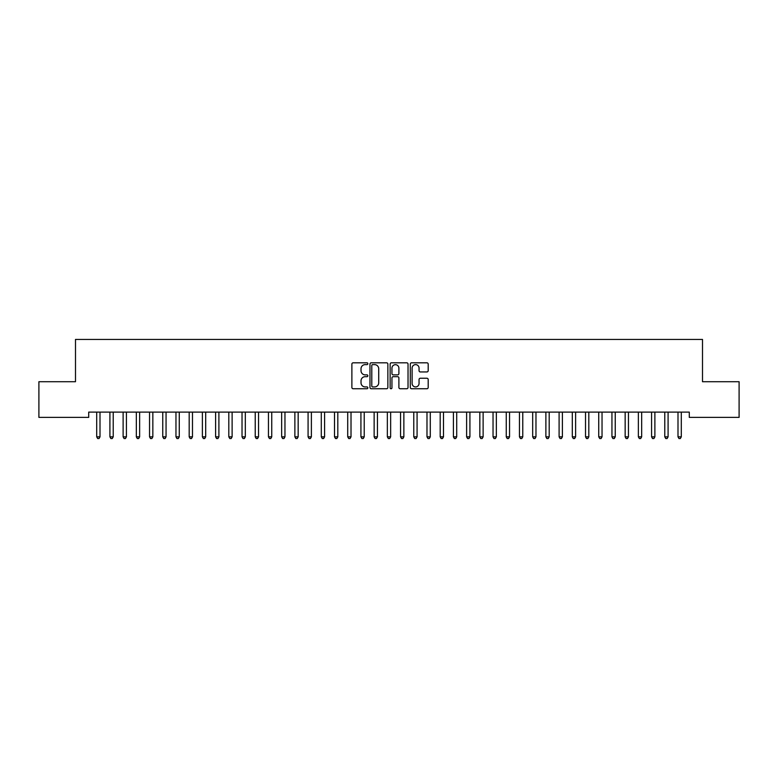 <?xml version="1.0" encoding="UTF-8"?>
<svg xmlns="http://www.w3.org/2000/svg" width="778" height="778" viewBox="0 0 778 778"><rect width="100%" height="100%" fill="white"/><g stroke="black" fill="none" stroke-linecap="round" stroke-linejoin="round"><path stroke-width="1.17" d="M367.858 363.715A0.904 0.904 0 0 0 366.953 362.811L353.173 362.811A1.293 1.293 0 0 0 351.88 364.104L351.88 387.444A1.293 1.293 0 0 0 353.173 388.747L366.953 388.747A0.904 0.904 0 0 0 367.858 387.833A0.904 0.904 0 0 0 366.953 386.929L365.174 386.929A4.153 4.153 0 0 1 361.021 382.776L361.021 380.831A4.153 4.153 0 0 1 365.174 376.678L366.953 376.678A0.904 0.904 0 0 0 367.858 375.774A0.904 0.904 0 0 0 366.953 374.87L365.174 374.87A4.153 4.153 0 0 1 361.021 370.717L361.021 368.772A4.153 4.153 0 0 1 365.174 364.619L366.953 364.619A0.904 0.904 0 0 0 367.858 363.715M426.898 371.952A1.293 1.293 0 0 0 428.192 370.649L428.192 364.104A1.293 1.293 0 0 0 426.898 362.811L411.601 362.811A1.293 1.293 0 0 0 410.298 364.104L410.298 387.444A1.293 1.293 0 0 0 411.601 388.747L426.898 388.747A1.293 1.293 0 0 0 428.192 387.444L428.192 379.538A1.293 1.293 0 0 0 426.898 378.244L420.353 378.244A1.293 1.293 0 0 0 419.05 379.538L419.05 383.457A3.472 3.472 0 0 1 415.588 386.929A3.472 3.472 0 0 1 412.116 383.457L412.116 368.091A3.472 3.472 0 0 1 415.588 364.619A3.472 3.472 0 0 1 419.05 368.091L419.05 370.649A1.293 1.293 0 0 0 420.353 371.952L426.898 371.952M689.289 412.107L88.711 412.107L88.711 417.387L38.9 417.387L38.9 381.716L75.495 381.716L75.495 339.441L702.505 339.441L702.505 381.716L739.1 381.716L739.1 417.387L689.289 417.387L689.289 412.107M387.862 364.104A1.293 1.293 0 0 0 386.569 362.811L371.271 362.811A1.293 1.293 0 0 0 369.968 364.104L369.968 387.444A1.293 1.293 0 0 0 371.271 388.747L386.569 388.747A1.293 1.293 0 0 0 387.862 387.444L387.862 364.104M391.431 362.811L406.729 362.811A1.293 1.293 0 0 1 408.032 364.104L408.032 387.444A1.293 1.293 0 0 1 406.729 388.747L400.184 388.747A1.293 1.293 0 0 1 398.89 387.444L398.89 377.982A1.293 1.293 0 0 0 397.587 376.678L393.25 376.678A1.293 1.293 0 0 0 391.947 377.982L391.947 387.833A0.904 0.904 0 0 1 391.042 388.747A0.904 0.904 0 0 1 390.138 387.833L390.138 364.104A1.293 1.293 0 0 1 391.431 362.811M372.691 364.619A0.904 0.904 0 0 0 371.787 365.534L371.787 386.024A0.904 0.904 0 0 0 372.691 386.929L374.578 386.929A4.153 4.153 0 0 0 378.721 382.776L378.721 368.772A4.153 4.153 0 0 0 374.578 364.619L372.691 364.619M398.89 368.159A3.472 3.472 0 0 0 395.419 364.688A3.472 3.472 0 0 0 391.947 368.159L391.947 373.566A1.293 1.293 0 0 0 393.25 374.87L397.587 374.87A1.293 1.293 0 0 0 398.89 373.566L398.89 368.159M100.002 412.797A1.323 1.323 0 0 1 100.099 412.301A1.323 1.323 0 0 0 100.002 412.797L100.002 436.837L96.696 436.837L96.696 412.797A1.323 1.323 0 0 0 96.608 412.301A1.323 1.323 0 0 1 96.696 412.797M100.002 436.837L99.01 438.559L97.688 438.559L96.696 436.837M113.218 412.797A1.323 1.323 0 0 1 113.306 412.301A1.323 1.323 0 0 0 113.218 412.797L113.218 436.837L109.912 436.837L109.912 412.797A1.323 1.323 0 0 0 109.815 412.301A1.323 1.323 0 0 1 109.912 412.797M126.425 412.797A1.323 1.323 0 0 1 126.522 412.301A1.323 1.323 0 0 0 126.425 412.797L126.425 436.837L123.118 436.837L123.118 412.797A1.323 1.323 0 0 0 123.031 412.301A1.323 1.323 0 0 1 123.118 412.797M113.218 436.837L112.227 438.559L110.904 438.559L109.912 436.837M126.425 436.837L125.433 438.559L124.11 438.559L123.118 436.837M139.632 412.797A1.323 1.323 0 0 1 139.729 412.301A1.323 1.323 0 0 0 139.632 412.797L139.632 436.837L136.335 436.837L136.335 412.797A1.323 1.323 0 0 0 136.238 412.301A1.323 1.323 0 0 1 136.335 412.797M152.848 412.797A1.323 1.323 0 0 1 152.945 412.301A1.323 1.323 0 0 0 152.848 412.797L152.848 436.837L149.541 436.837L149.541 412.797A1.323 1.323 0 0 0 149.454 412.301A1.323 1.323 0 0 1 149.541 412.797M139.632 436.837L138.649 438.559L137.327 438.559L136.335 436.837M152.848 436.837L151.856 438.559L150.533 438.559L149.541 436.837M166.054 412.797A1.323 1.323 0 0 1 166.152 412.301A1.323 1.323 0 0 0 166.054 412.797L166.054 436.837L162.758 436.837L162.758 412.797A1.323 1.323 0 0 0 162.66 412.301A1.323 1.323 0 0 1 162.758 412.797M166.054 436.837L165.072 438.559L163.75 438.559L162.758 436.837M179.271 412.797A1.323 1.323 0 0 1 179.368 412.301A1.323 1.323 0 0 0 179.271 412.797L179.271 436.837L175.964 436.837L175.964 412.797A1.323 1.323 0 0 0 175.877 412.301A1.323 1.323 0 0 1 175.964 412.797M179.271 436.837L178.279 438.559L176.956 438.559L175.964 436.837M192.477 412.797A1.323 1.323 0 0 1 192.574 412.301A1.323 1.323 0 0 0 192.477 412.797L192.477 436.837L189.18 436.837L189.18 412.797A1.323 1.323 0 0 0 189.083 412.301A1.323 1.323 0 0 1 189.18 412.797M192.477 436.837L191.495 438.559L190.172 438.559L189.18 436.837M205.693 412.797A1.323 1.323 0 0 1 205.791 412.301A1.323 1.323 0 0 0 205.693 412.797L205.693 436.837L202.387 436.837L202.387 412.797A1.323 1.323 0 0 0 202.29 412.301A1.323 1.323 0 0 1 202.387 412.797M205.693 436.837L204.702 438.559L203.379 438.559L202.387 436.837M218.9 412.797A1.323 1.323 0 0 1 218.997 412.301A1.323 1.323 0 0 0 218.9 412.797L218.9 436.837L215.603 436.837L215.603 412.797A1.323 1.323 0 0 0 215.506 412.301A1.323 1.323 0 0 1 215.603 412.797M218.9 436.837L217.918 438.559L216.595 438.559L215.603 436.837M228.713 412.301A1.323 1.323 0 0 1 228.81 412.797A1.323 1.323 0 0 0 228.713 412.301L228.635 412.107M232.291 412.107L232.214 412.301A1.323 1.323 0 0 0 232.116 412.797L232.116 436.837L228.81 436.837L228.81 412.797M232.116 436.837L231.124 438.559L229.802 438.559L228.81 436.837M245.323 412.797A1.323 1.323 0 0 1 245.42 412.301A1.323 1.323 0 0 0 245.323 412.797L245.323 436.837L242.026 436.837L242.026 412.797A1.323 1.323 0 0 0 241.929 412.301A1.323 1.323 0 0 1 242.026 412.797M245.323 436.837L244.341 438.559L243.018 438.559L242.026 436.837M258.539 412.797A1.323 1.323 0 0 1 258.636 412.301A1.323 1.323 0 0 0 258.539 412.797L258.539 436.837L255.233 436.837L255.233 412.797A1.323 1.323 0 0 0 255.135 412.301A1.323 1.323 0 0 1 255.233 412.797M258.539 436.837L257.547 438.559L256.225 438.559L255.233 436.837M271.746 412.797A1.323 1.323 0 0 1 271.843 412.301A1.323 1.323 0 0 0 271.746 412.797L271.746 436.837L268.449 436.837L268.449 412.797A1.323 1.323 0 0 0 268.352 412.301A1.323 1.323 0 0 1 268.449 412.797M271.746 436.837L270.763 438.559L269.441 438.559L268.449 436.837M284.962 412.797A1.323 1.323 0 0 1 285.059 412.301A1.323 1.323 0 0 0 284.962 412.797L284.962 436.837L281.655 436.837L281.655 412.797A1.323 1.323 0 0 0 281.558 412.301A1.323 1.323 0 0 1 281.655 412.797M284.962 436.837L283.97 438.559L282.647 438.559L281.655 436.837M298.169 412.797A1.323 1.323 0 0 1 298.266 412.301A1.323 1.323 0 0 0 298.169 412.797L298.169 436.837L294.872 436.837L294.872 412.797A1.323 1.323 0 0 0 294.774 412.301A1.323 1.323 0 0 1 294.872 412.797M298.169 436.837L297.177 438.559L295.864 438.559L294.872 436.837M311.385 412.797A1.323 1.323 0 0 1 311.482 412.301A1.323 1.323 0 0 0 311.385 412.797L311.385 436.837L308.078 436.837L308.078 412.797A1.323 1.323 0 0 0 307.981 412.301A1.323 1.323 0 0 1 308.078 412.797M311.385 436.837L310.393 438.559L309.07 438.559L308.078 436.837M321.197 412.301A1.323 1.323 0 0 1 321.295 412.797A1.323 1.323 0 0 0 321.197 412.301L321.12 412.107M324.766 412.107L324.689 412.301A1.323 1.323 0 0 0 324.591 412.797L324.591 436.837L321.295 436.837L321.295 412.797M324.591 436.837L323.599 438.559L322.286 438.559L321.295 436.837M337.808 412.797A1.323 1.323 0 0 1 337.905 412.301A1.323 1.323 0 0 0 337.808 412.797L337.808 436.837L334.501 436.837L334.501 412.797A1.323 1.323 0 0 0 334.404 412.301A1.323 1.323 0 0 1 334.501 412.797M337.808 436.837L336.816 438.559L335.493 438.559L334.501 436.837M351.014 412.797A1.323 1.323 0 0 1 351.111 412.301A1.323 1.323 0 0 0 351.014 412.797L351.014 436.837L347.717 436.837L347.717 412.797A1.323 1.323 0 0 0 347.62 412.301A1.323 1.323 0 0 1 347.717 412.797M351.014 436.837L350.022 438.559L348.709 438.559L347.717 436.837M360.827 412.301A1.323 1.323 0 0 1 360.924 412.797A1.323 1.323 0 0 0 360.827 412.301L360.749 412.107M364.405 412.107L364.328 412.301A1.323 1.323 0 0 0 364.23 412.797L364.23 436.837L360.924 436.837L360.924 412.797M364.23 436.837L363.238 438.559L361.916 438.559L360.924 436.837M377.437 412.797A1.323 1.323 0 0 1 377.534 412.301A1.323 1.323 0 0 0 377.437 412.797L377.437 436.837L374.14 436.837L374.14 412.797A1.323 1.323 0 0 0 374.043 412.301A1.323 1.323 0 0 1 374.14 412.797M377.437 436.837L376.445 438.559L375.132 438.559L374.14 436.837M390.653 412.797A1.323 1.323 0 0 1 390.751 412.301A1.323 1.323 0 0 0 390.653 412.797L390.653 436.837L387.347 436.837L387.347 412.797A1.323 1.323 0 0 0 387.25 412.301A1.323 1.323 0 0 1 387.347 412.797M390.653 436.837L389.661 438.559L388.339 438.559L387.347 436.837M403.86 412.797A1.323 1.323 0 0 1 403.957 412.301A1.323 1.323 0 0 0 403.86 412.797L403.86 436.837L400.563 436.837L400.563 412.797A1.323 1.323 0 0 0 400.466 412.301A1.323 1.323 0 0 1 400.563 412.797M403.86 436.837L402.868 438.559L401.555 438.559L400.563 436.837M417.076 412.797A1.323 1.323 0 0 1 417.173 412.301A1.323 1.323 0 0 0 417.076 412.797L417.076 436.837L413.77 436.837L413.77 412.797A1.323 1.323 0 0 0 413.672 412.301A1.323 1.323 0 0 1 413.77 412.797M417.076 436.837L416.084 438.559L414.762 438.559L413.77 436.837M430.283 412.797A1.323 1.323 0 0 1 430.38 412.301A1.323 1.323 0 0 0 430.283 412.797L430.283 436.837L426.986 436.837L426.986 412.797A1.323 1.323 0 0 0 426.889 412.301A1.323 1.323 0 0 1 426.986 412.797M430.283 436.837L429.291 438.559L427.978 438.559L426.986 436.837M443.499 412.797A1.323 1.323 0 0 1 443.596 412.301A1.323 1.323 0 0 0 443.499 412.797L443.499 436.837L440.192 436.837L440.192 412.797A1.323 1.323 0 0 0 440.095 412.301A1.323 1.323 0 0 1 440.192 412.797M443.499 436.837L442.507 438.559L441.184 438.559L440.192 436.837M456.705 412.797A1.323 1.323 0 0 1 456.803 412.301A1.323 1.323 0 0 0 456.705 412.797L456.705 436.837L453.409 436.837L453.409 412.797A1.323 1.323 0 0 0 453.311 412.301A1.323 1.323 0 0 1 453.409 412.797M456.705 436.837L455.714 438.559L454.401 438.559L453.409 436.837M469.922 412.797A1.323 1.323 0 0 1 470.019 412.301A1.323 1.323 0 0 0 469.922 412.797L469.922 436.837L466.615 436.837L466.615 412.797A1.323 1.323 0 0 0 466.518 412.301A1.323 1.323 0 0 1 466.615 412.797M469.922 436.837L468.93 438.559L467.607 438.559L466.615 436.837M483.128 412.797A1.323 1.323 0 0 1 483.226 412.301A1.323 1.323 0 0 0 483.128 412.797L483.128 436.837L479.832 436.837L479.832 412.797A1.323 1.323 0 0 0 479.734 412.301A1.323 1.323 0 0 1 479.832 412.797M483.128 436.837L482.136 438.559L480.823 438.559L479.832 436.837M496.345 412.797A1.323 1.323 0 0 1 496.442 412.301A1.323 1.323 0 0 0 496.345 412.797L496.345 436.837L493.038 436.837L493.038 412.797A1.323 1.323 0 0 0 492.941 412.301A1.323 1.323 0 0 1 493.038 412.797M496.345 436.837L495.353 438.559L494.03 438.559L493.038 436.837M509.551 412.797A1.323 1.323 0 0 1 509.648 412.301A1.323 1.323 0 0 0 509.551 412.797L509.551 436.837L506.254 436.837L506.254 412.797A1.323 1.323 0 0 0 506.157 412.301A1.323 1.323 0 0 1 506.254 412.797M509.551 436.837L508.559 438.559L507.237 438.559L506.254 436.837M522.767 412.797A1.323 1.323 0 0 1 522.865 412.301A1.323 1.323 0 0 0 522.767 412.797L522.767 436.837L519.461 436.837L519.461 412.797A1.323 1.323 0 0 0 519.364 412.301A1.323 1.323 0 0 1 519.461 412.797M522.767 436.837L521.775 438.559L520.453 438.559L519.461 436.837M535.974 412.797A1.323 1.323 0 0 1 536.071 412.301A1.323 1.323 0 0 0 535.974 412.797L535.974 436.837L532.677 436.837L532.677 412.797A1.323 1.323 0 0 0 532.58 412.301A1.323 1.323 0 0 1 532.677 412.797M535.974 436.837L534.982 438.559L533.659 438.559L532.677 436.837M549.19 412.797A1.323 1.323 0 0 1 549.287 412.301A1.323 1.323 0 0 0 549.19 412.797L549.19 436.837L545.884 436.837L545.884 412.797A1.323 1.323 0 0 0 545.786 412.301A1.323 1.323 0 0 1 545.884 412.797M549.19 436.837L548.198 438.559L546.876 438.559L545.884 436.837M562.397 412.797A1.323 1.323 0 0 1 562.494 412.301A1.323 1.323 0 0 0 562.397 412.797L562.397 436.837L559.1 436.837L559.1 412.797A1.323 1.323 0 0 0 559.003 412.301A1.323 1.323 0 0 1 559.1 412.797M562.397 436.837L561.405 438.559L560.082 438.559L559.1 436.837M575.613 412.797A1.323 1.323 0 0 1 575.71 412.301A1.323 1.323 0 0 0 575.613 412.797L575.613 436.837L572.307 436.837L572.307 412.797A1.323 1.323 0 0 0 572.209 412.301A1.323 1.323 0 0 1 572.307 412.797M575.613 436.837L574.621 438.559L573.298 438.559L572.307 436.837M588.82 412.797A1.323 1.323 0 0 1 588.917 412.301A1.323 1.323 0 0 0 588.82 412.797L588.82 436.837L585.523 436.837L585.523 412.797A1.323 1.323 0 0 0 585.426 412.301A1.323 1.323 0 0 1 585.523 412.797M588.82 436.837L587.828 438.559L586.505 438.559L585.523 436.837M602.036 412.797A1.323 1.323 0 0 1 602.123 412.301A1.323 1.323 0 0 0 602.036 412.797L602.036 436.837L598.729 436.837L598.729 412.797A1.323 1.323 0 0 0 598.632 412.301A1.323 1.323 0 0 1 598.729 412.797M602.036 436.837L601.044 438.559L599.721 438.559L598.729 436.837M615.242 412.797A1.323 1.323 0 0 1 615.34 412.301A1.323 1.323 0 0 0 615.242 412.797L615.242 436.837L611.946 436.837L611.946 412.797A1.323 1.323 0 0 0 611.848 412.301A1.323 1.323 0 0 1 611.946 412.797M615.242 436.837L614.25 438.559L612.928 438.559L611.946 436.837M628.459 412.797A1.323 1.323 0 0 1 628.546 412.301A1.323 1.323 0 0 0 628.459 412.797L628.459 436.837L625.152 436.837L625.152 412.797A1.323 1.323 0 0 0 625.055 412.301A1.323 1.323 0 0 1 625.152 412.797M628.459 436.837L627.467 438.559L626.144 438.559L625.152 436.837M641.665 412.797A1.323 1.323 0 0 1 641.762 412.301A1.323 1.323 0 0 0 641.665 412.797L641.665 436.837L638.368 436.837L638.368 412.797A1.323 1.323 0 0 0 638.271 412.301A1.323 1.323 0 0 1 638.368 412.797M641.665 436.837L640.673 438.559L639.351 438.559L638.368 436.837M654.881 412.797A1.323 1.323 0 0 1 654.969 412.301A1.323 1.323 0 0 0 654.881 412.797L654.881 436.837L651.575 436.837L651.575 412.797A1.323 1.323 0 0 0 651.478 412.301A1.323 1.323 0 0 1 651.575 412.797M654.881 436.837L653.89 438.559L652.567 438.559L651.575 436.837M668.088 412.797A1.323 1.323 0 0 1 668.185 412.301A1.323 1.323 0 0 0 668.088 412.797L668.088 436.837L664.782 436.837L664.782 412.797A1.323 1.323 0 0 0 664.694 412.301A1.323 1.323 0 0 1 664.782 412.797M668.088 436.837L667.096 438.559L665.774 438.559L664.782 436.837M681.304 412.797A1.323 1.323 0 0 1 681.392 412.301A1.323 1.323 0 0 0 681.304 412.797L681.304 436.837L677.998 436.837L677.998 412.797A1.323 1.323 0 0 0 677.901 412.301A1.323 1.323 0 0 1 677.998 412.797M681.304 436.837L680.312 438.559L678.99 438.559L677.998 436.837"/></g></svg>

